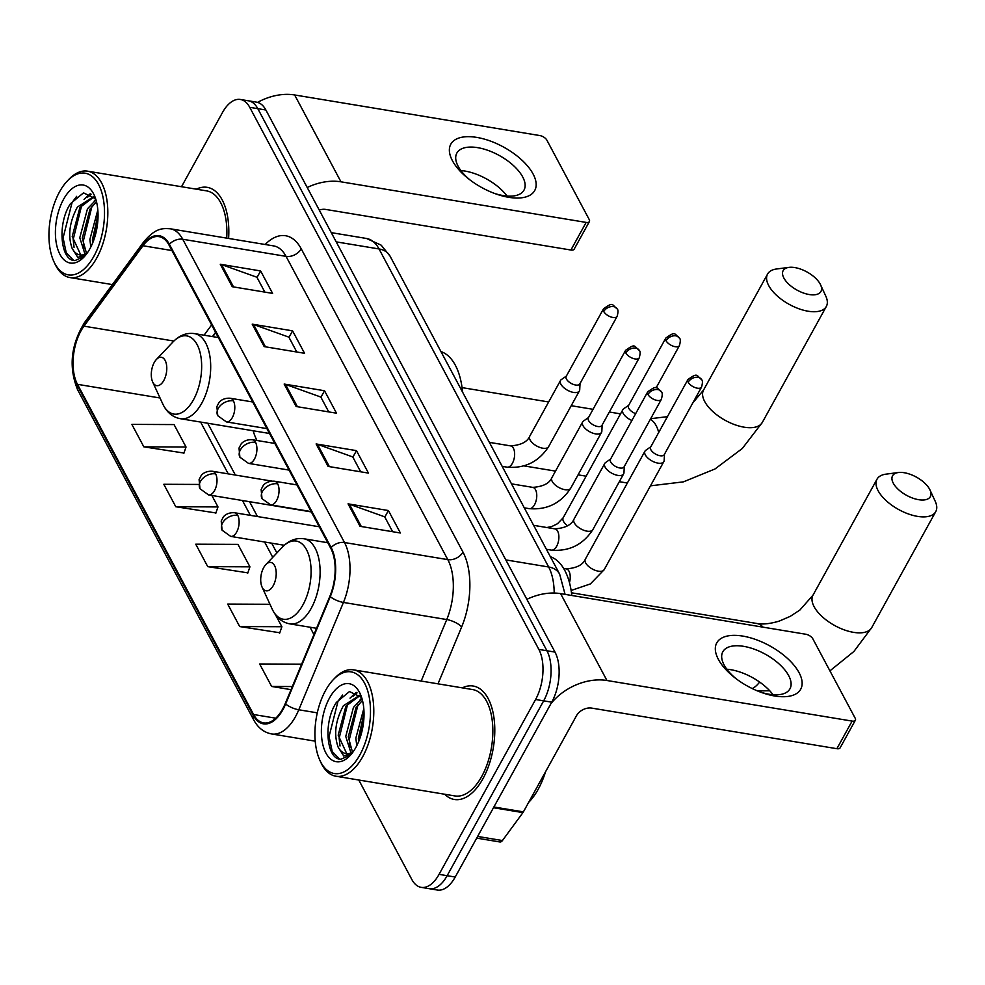 <?xml version="1.0" encoding="UTF-8"?>
<svg xmlns="http://www.w3.org/2000/svg" width="985" height="985" viewBox="0 0 985 985"><rect width="100%" height="100%" fill="white"/><g stroke="black" fill="none" stroke-linecap="round" stroke-linejoin="round"><path stroke-width="1.48" d="M215.715 332.635L212.785 336.636M253.145 430.765A63.508 33.084 -80.6 0 0 256.974 440.492M358.786 780.021L411.841 879.507A35.94 18.727 -80.6 0 0 421.211 887.362L437.365 890.034A35.94 18.727 -80.6 0 0 455.218 877.032L551.748 702.17A35.94 18.727 -80.6 0 0 554.998 652.095L265.876 110A35.94 18.727 -80.6 0 0 256.506 102.144L248.429 100.802A35.94 18.727 -80.6 0 1 257.799 108.658A35.94 18.727 -80.6 0 0 248.429 100.802L240.365 99.473A35.94 18.727 -80.6 0 0 222.511 112.475L181.511 186.731M421.211 887.362A35.94 18.727 -80.6 0 0 439.064 874.36L535.594 699.498L543.671 700.84A35.94 18.727 -80.6 0 0 546.934 650.765L257.799 108.658L546.934 650.765A35.94 18.727 -80.6 0 1 543.671 700.84L447.141 875.702L543.671 700.84L551.748 702.17M429.288 888.704A35.94 18.727 -80.6 0 0 447.141 875.702A35.94 18.727 -80.6 0 1 429.288 888.704M482.945 778.692A57.512 29.969 -80.6 0 0 494.298 720.528A57.512 29.969 -80.6 0 0 473.169 686.016A57.512 29.969 -80.6 0 0 462.297 687.862A57.512 29.969 -80.6 0 1 473.169 686.016A57.512 29.969 -80.6 0 1 494.298 720.528A57.512 29.969 -80.6 0 1 482.945 778.692A57.512 29.969 -80.6 0 1 454.38 799.488A57.512 29.969 -80.6 0 0 482.945 778.692M228.594 238.444A57.512 29.969 -80.6 0 0 207.195 187.335A57.512 29.969 -80.6 0 0 196.323 189.182A57.512 29.969 -80.6 0 1 207.195 187.335A57.512 29.969 -80.6 0 1 228.594 238.444M282.621 709.04A38.341 19.971 99.4 0 1 263.574 722.904A38.341 19.971 99.4 0 1 253.588 714.519L77.47 384.322A38.341 19.971 99.4 0 1 83.971 326.158L142.973 245.745A38.341 19.971 99.4 0 1 158.991 236.634A38.341 19.971 99.4 0 1 168.989 245.006L330.738 548.276A38.341 19.971 99.4 0 1 329.889 596.221L285.256 703.561A38.341 19.971 99.4 0 1 282.621 709.04M282.941 709.631A39.301 20.476 -80.6 0 0 285.638 704.016L330.271 596.676A39.301 20.476 -80.6 0 0 331.145 547.549L169.395 244.28A39.301 20.476 -80.6 0 0 142.726 245.031L83.725 325.444A39.301 20.476 -80.6 0 0 77.064 385.061L253.182 715.258A39.301 20.476 -80.6 0 0 282.941 709.631M143.847 446.845L186.03 447.03L174.05 424.572L131.867 424.387L143.847 446.845L183.949 453.051M198.638 484.435L163.805 484.288L175.786 506.746L215.887 512.951M270.419 605.246L269.902 604.273L227.707 604.088L239.687 626.558L279.789 632.752M207.736 566.646L249.931 566.831L237.951 544.373L195.756 544.188L207.736 566.646L247.838 572.851M444.678 794.242A57.512 29.969 -80.6 0 0 454.38 799.488A57.512 29.969 -80.6 0 1 444.678 794.242M535.594 699.498A35.94 18.727 -80.6 0 0 538.857 649.423L249.734 107.328A35.94 18.727 -80.6 0 0 240.365 99.473M220.271 264.251L260.619 270.937L272.599 293.395L232.251 286.709L220.271 264.251A9.579 6.772 151.9 0 1 221.6 264.596L233.519 286.918M316.111 443.952L356.471 450.637L368.452 473.096L328.091 466.41L316.111 443.952A9.579 6.772 151.9 0 1 317.453 444.297L329.359 466.619M348.062 503.852L388.41 510.538L400.39 532.996L360.042 526.31L348.062 503.852A9.579 6.772 151.9 0 1 349.392 504.197L361.31 526.519M252.209 324.151L292.57 330.837L304.55 353.295L264.189 346.609L252.209 324.151A9.579 6.772 151.9 0 1 253.551 324.496L265.457 346.818M284.16 384.052L324.521 390.737L336.501 413.195L296.14 406.51L284.16 384.052A9.579 6.772 151.9 0 1 285.502 384.396L297.408 406.719M301.632 664.173L259.658 663.988L271.638 686.459L291.031 689.66M324.521 390.737L320.925 397.25M328.744 411.915L320.815 397.041L285.502 384.396M292.57 330.837L288.974 337.35M296.793 352.014L288.864 337.141L253.551 324.496M388.41 510.538L384.815 517.051M392.633 531.715L384.704 516.842L349.392 504.197M356.471 450.637L352.864 457.151M360.695 471.815L352.765 456.941L317.453 444.297M260.619 270.937L257.023 277.45M264.842 292.114L256.913 277.241L221.6 264.596M249.931 566.831L247.691 573.27M239.687 626.558L281.882 626.731L279.642 633.17M275.418 614.628L281.882 626.731M271.638 686.459L292.323 686.545M175.786 506.746L217.98 506.93L215.752 513.37M211.861 495.455L217.98 506.93M186.03 447.03L183.801 453.469M799.094 672.718A47.92 22.987 -151.1 0 1 761.676 692.541A47.92 22.987 -151.1 0 1 734.736 677.668A47.92 22.987 -151.1 0 1 718.373 659.359A47.92 22.987 -151.1 0 1 742.764 636.088A47.92 22.987 -151.1 0 1 799.094 672.718M760.125 691.962A38.341 18.395 28.9 0 0 789.958 688.823A38.341 18.395 28.9 0 0 788.677 675.636A38.341 18.395 28.9 0 0 754.338 649.201A38.341 18.395 28.9 0 0 722.818 651.762A38.341 18.395 28.9 0 0 724.098 664.937A38.341 18.395 28.9 0 0 736.054 678.677M550.898 703.709A47.92 33.835 -28.1 0 1 606.945 680.5L852.124 721.094A5.996 2.869 28.9 0 0 855.362 720.244A5.996 2.869 28.9 0 0 855.165 718.188L812.834 638.822A5.996 2.869 28.9 0 0 805.792 634.241L560.613 593.635L606.945 680.5M526.864 599.336A47.92 33.835 -28.1 0 1 560.613 593.635M726.832 669.209A38.341 18.395 -151.1 0 1 773.053 694.721M855.362 720.244L840.119 747.861A5.996 2.869 -151.1 0 1 836.881 748.698L591.702 708.104A11.98 8.459 151.9 0 0 576.533 715.639L523.404 811.874A5.996 3.127 99.4 0 1 522.937 812.613L502.436 840.55A5.996 3.127 99.4 0 1 499.937 841.978L476.691 838.124M325.53 690.51A51.516 26.841 -80.6 0 0 319.866 760.285A51.516 26.841 -80.6 0 0 359.87 754.904A51.516 26.841 -80.6 0 0 366.986 688.712A51.516 26.841 -80.6 0 0 333.201 679.773A51.516 26.841 -80.6 0 0 325.53 690.51M319.866 760.285L320.827 762.378A53.916 28.097 -80.6 0 0 335.91 776.229A53.916 28.097 -80.6 0 0 362.689 756.739A53.916 28.097 -80.6 0 0 373.327 702.207A53.916 28.097 -80.6 0 0 353.529 669.849A53.916 28.097 -80.6 0 0 334.777 678.111L333.201 679.773M335.91 776.229L454.959 795.942A53.916 28.097 -80.6 0 0 481.739 776.451A53.916 28.097 -80.6 0 0 492.389 721.919A53.916 28.097 -80.6 0 0 472.578 689.562L353.529 669.849M528.649 802.381A59.913 31.212 -80.6 0 0 538.229 789.219A59.913 31.212 -80.6 0 0 545.53 771.797M356.767 745.731L355.844 738.097L363.797 708.671M350.98 752.922L345.76 736.423L353.443 707.415L361.963 698.574M352.482 752.158L348.284 736.842L355.967 707.833L362.455 700.372M352.224 753.316L343.777 756.074L338.114 747.061C333.644 734.465 335.392 720.7 343.359 705.753L359.808 695.176M346.757 753.697L338.187 735.179L345.883 706.171L360.116 695.484M358.589 741.779L358.368 738.516L364.019 713.177M338.114 747.061A29.956 15.612 -80.6 0 0 345.932 753.599A29.956 15.612 -80.6 0 0 353.196 751.715M355.881 747.418A39.535 20.599 -80.6 0 0 360.165 693.736A39.535 20.599 -80.6 0 0 329.519 697.996A39.535 20.599 -80.6 0 0 324.04 748.723A39.535 20.599 -80.6 0 0 349.897 755.754A39.535 20.599 -80.6 0 0 355.881 747.418M361.63 697.479L349.478 691.532L336.365 702.44C322.748 722.83 326.724 759.989 340.982 759.226L350.475 755.027M339.542 759.029L332.216 751.518L329.052 736.521L338.04 701.172L342.62 695.028M340.034 745.965L339.148 738.196L347.84 703.327M353.159 696.223L357.062 692.861M350.118 747.64L349.232 739.858L357.937 705.001M359.279 740.018L364.019 714.888M350.032 698.143L356.201 692.381M360.116 699.806L361.766 697.922M929.618 489.225A21.572 10.342 28.9 0 0 898.382 472.529A21.572 10.342 28.9 0 0 893.296 483.204A21.572 10.342 28.9 0 0 918.131 499.604A21.572 10.342 28.9 0 0 930 489.988A21.572 10.342 28.9 0 0 929.618 489.225M930 489.988L935.221 501.291A33.552 16.092 -151.1 0 1 935.75 511.634A33.552 16.092 -151.1 0 1 908.17 513.875A33.552 16.092 -151.1 0 1 878.128 490.739A33.552 16.092 -151.1 0 1 877.007 479.202A33.552 16.092 -151.1 0 1 886.044 474.142L898.382 472.529M263.672 567.631A14.381 7.486 -80.6 0 0 262.084 587.109A14.381 7.486 -80.6 0 0 273.251 585.607A14.381 7.486 -80.6 0 0 275.234 567.126A14.381 7.486 -80.6 0 0 265.815 564.639A14.381 7.486 -80.6 0 0 263.672 567.631M571.805 595.494A65.897 34.34 -80.6 0 0 550.369 556.734M820.197 284.062A21.572 10.342 28.9 0 0 788.96 267.378A21.572 10.342 28.9 0 0 783.875 278.041A21.572 10.342 28.9 0 0 808.697 294.441A21.572 10.342 28.9 0 0 820.579 284.825A21.572 10.342 28.9 0 0 820.197 284.062M820.579 284.825L825.799 296.128A33.552 16.092 -151.1 0 1 826.329 306.47A33.552 16.092 -151.1 0 1 798.749 308.711A33.552 16.092 -151.1 0 1 768.706 285.576A33.552 16.092 -151.1 0 1 767.586 274.039A33.552 16.092 -151.1 0 1 776.623 268.979L788.96 267.378M154.251 362.468A14.381 7.486 -80.6 0 0 152.663 381.946A14.381 7.486 -80.6 0 0 163.83 380.444A14.381 7.486 -80.6 0 0 165.812 361.975A14.381 7.486 -80.6 0 0 156.393 359.476A14.381 7.486 -80.6 0 0 154.251 362.468M462.556 392.079A65.897 34.34 -80.6 0 0 440.948 351.571M650.839 446.734L645.778 450.28A10.786 5.171 28.9 0 0 644.953 451.179A10.786 5.171 28.9 0 0 645.323 454.885A10.786 5.171 28.9 0 0 657.992 463.135A10.786 5.171 28.9 0 0 663.841 461.608A10.786 5.171 28.9 0 0 664.161 460.438L664.469 454.257M688.183 382.229A7.794 3.731 28.9 0 1 687.924 379.557L650.629 447.104A7.794 3.731 28.9 0 0 650.888 449.788A7.794 3.731 28.9 0 0 660.048 455.735A7.794 3.731 28.9 0 0 664.259 454.639L701.554 387.08C702.699 382.919 702.711 380.432 701.615 379.656A7.794 5.504 -28.1 0 0 698.045 377.329A7.794 5.504 151.9 0 0 688.183 382.229A7.794 3.731 28.9 0 0 695.151 387.598A7.794 3.731 28.9 0 0 701.554 387.08M628.713 405.241L623.653 408.8A10.786 5.171 28.9 0 0 622.84 409.698A10.786 5.171 28.9 0 0 623.197 413.404A10.786 5.171 28.9 0 0 631.902 420.472M666.057 340.748A7.794 3.731 28.9 0 0 673.026 346.117A7.794 3.731 28.9 0 0 679.428 345.6C680.573 341.438 680.586 338.951 679.49 338.175A7.794 5.504 -28.1 0 0 675.919 335.848A7.794 5.504 151.9 0 0 666.057 340.748A7.794 3.731 28.9 0 1 665.798 338.077L628.504 405.623A7.794 3.731 28.9 0 0 628.762 408.307A7.794 3.731 28.9 0 0 635.67 413.651M610.651 458.985L605.578 462.544A10.786 5.171 28.9 0 0 604.765 463.43A10.786 5.171 28.9 0 0 607.72 470.337A10.786 5.171 28.9 0 0 617.804 475.386A10.786 5.171 28.9 0 0 623.653 473.859A10.786 5.171 28.9 0 0 623.973 472.689L624.281 466.508M647.982 394.48A7.794 3.731 28.9 0 1 647.724 391.808L610.441 459.355A7.794 3.731 28.9 0 0 610.7 462.039A7.794 3.731 28.9 0 0 619.848 467.986A7.794 3.731 28.9 0 0 624.071 466.89L661.366 399.331C662.499 395.17 662.523 392.695 661.415 391.907A7.794 5.504 -28.1 0 0 657.845 389.592A7.794 5.504 151.9 0 0 647.982 394.48A7.794 3.731 28.9 0 0 654.963 399.848A7.794 3.731 28.9 0 0 661.366 399.331M588.525 417.505L583.465 421.063A10.786 5.171 28.9 0 0 582.64 421.949A10.786 5.171 28.9 0 0 585.595 428.857A10.786 5.171 28.9 0 0 595.679 433.905A10.786 5.171 28.9 0 0 601.527 432.378A10.786 5.171 28.9 0 0 601.847 431.208L602.155 425.027M625.869 352.999A7.794 3.731 28.9 0 1 625.598 350.328L588.316 417.874A7.794 3.731 28.9 0 0 588.574 420.558A7.794 3.731 28.9 0 0 597.723 426.505A7.794 3.731 28.9 0 0 601.946 425.409L639.24 357.85C640.373 353.689 640.398 351.214 639.29 350.426A7.794 5.504 -28.1 0 0 635.719 348.111A7.794 5.504 151.9 0 0 625.869 352.999A7.794 3.731 28.9 0 0 632.838 358.368A7.794 3.731 28.9 0 0 639.24 357.85M566.4 376.024L561.339 379.582A10.786 5.171 28.9 0 0 560.514 380.469A10.786 5.171 28.9 0 0 563.469 387.376A10.786 5.171 28.9 0 0 573.553 392.424A10.786 5.171 28.9 0 0 579.402 390.897A10.786 5.171 28.9 0 0 579.722 389.728L580.03 383.547M603.743 311.519A7.794 3.731 28.9 0 1 603.485 308.847L566.19 376.393A7.794 3.731 28.9 0 0 566.449 379.077A7.794 3.731 28.9 0 0 575.597 385.024A7.794 3.731 28.9 0 0 579.82 383.928L617.115 316.37C618.26 312.208 618.272 309.733 617.164 308.945A7.794 5.504 -28.1 0 0 613.606 306.63A7.794 5.504 151.9 0 0 603.743 311.519A7.794 3.731 28.9 0 0 610.712 316.887A7.794 3.731 28.9 0 0 617.115 316.37M533.119 174.05A47.92 22.987 -151.1 0 1 495.701 193.86A47.92 22.987 -151.1 0 1 468.774 178.999A47.92 22.987 -151.1 0 1 452.41 160.678A47.92 22.987 -151.1 0 1 476.789 137.407A47.92 22.987 -151.1 0 1 533.119 174.05M494.15 193.294A38.341 18.395 28.9 0 0 523.983 190.142A38.341 18.395 28.9 0 0 522.703 176.955A38.341 18.395 28.9 0 0 488.375 150.52A38.341 18.395 28.9 0 0 456.855 153.081A38.341 18.395 28.9 0 0 458.136 166.268A38.341 18.395 28.9 0 0 470.079 179.996M307.221 187.519A47.92 33.835 -28.1 0 1 340.97 181.819L586.149 222.413A5.996 2.869 28.9 0 0 589.399 221.563A5.996 2.869 28.9 0 0 589.202 219.507L546.86 140.141A5.996 2.869 28.9 0 0 539.829 135.561L294.65 94.966L340.97 181.819M257.565 102.378A47.92 33.835 -28.1 0 1 294.65 94.966M460.857 170.54A38.341 18.395 -151.1 0 1 507.078 196.052M589.399 221.563L574.156 249.18A5.996 2.869 -151.1 0 1 570.906 250.03L325.727 209.436A11.98 8.459 151.9 0 0 319.238 210.064M59.556 191.829A51.516 26.841 -80.6 0 0 53.892 261.616A51.516 26.841 -80.6 0 0 93.907 256.223A51.516 26.841 -80.6 0 0 101.012 190.043A51.516 26.841 -80.6 0 0 67.226 181.092A51.516 26.841 -80.6 0 0 59.556 191.829M53.892 261.616L54.852 263.697A53.916 28.097 -80.6 0 0 69.935 277.561A53.916 28.097 -80.6 0 0 96.715 258.058A53.916 28.097 -80.6 0 0 107.365 203.526A53.916 28.097 -80.6 0 0 87.554 171.168A53.916 28.097 -80.6 0 0 68.802 179.43L67.226 181.092M90.805 247.05L89.881 239.417L97.835 210.002M85.018 254.241L79.785 237.754L87.48 208.746L96.001 199.893M86.52 253.49L82.309 238.173L90.004 209.165L96.493 201.691M86.261 254.635L77.815 257.393L72.151 248.38C67.682 235.797 69.43 222.019 77.384 207.072L93.834 196.507M80.795 255.017L72.225 236.499L79.908 207.49L94.141 196.803M92.615 243.098L92.405 239.835L98.044 214.508M72.151 248.38A29.956 15.612 -80.6 0 0 79.957 254.93A29.956 15.612 -80.6 0 0 87.234 253.034M89.906 248.737A39.535 20.599 -80.6 0 0 94.191 195.067A39.535 20.599 -80.6 0 0 63.545 199.327A39.535 20.599 -80.6 0 0 58.066 250.042A39.535 20.599 -80.6 0 0 83.922 257.085A39.535 20.599 -80.6 0 0 89.906 248.737M95.656 198.798L83.503 192.851L70.403 203.76C56.773 224.161 60.75 261.32 75.02 260.545L84.501 256.359M226.71 238.136A53.916 28.097 -80.6 0 0 206.616 190.881L87.554 171.168M73.567 260.348L66.241 252.85L63.089 237.853L72.077 202.504L76.658 196.347M74.06 247.297L73.173 239.515L81.878 204.658M87.185 197.554L91.088 194.18M84.156 248.959L83.269 241.19L91.962 206.321M93.316 241.35L98.044 216.22M84.057 199.463L90.226 193.7M94.154 201.137L95.804 199.241M554.998 652.095L538.857 649.423M455.218 877.032L439.064 874.36M265.876 110L249.734 107.328M554.186 593.056A47.92 24.97 -80.6 0 0 548.657 566.991L505.822 559.899M390.023 256.088A23.96 16.917 151.9 0 0 379.04 248.959A47.92 24.97 -80.6 0 0 366.543 238.481L381.183 245.166L390.023 256.088L559.64 574.12A23.96 16.917 151.9 0 0 548.657 566.991L379.04 248.959L336.205 241.867M253.588 714.519L275.738 718.188M169.395 244.28A11.98 8.459 -28.1 0 1 182.742 239.256L344.491 542.526A47.92 24.97 99.4 0 1 343.433 602.438L298.787 709.779A47.92 24.97 99.4 0 1 295.5 716.624A47.92 24.97 99.4 0 1 271.7 733.96L315.212 741.163M285.638 704.016A11.98 4.186 -157.4 0 0 298.787 709.779L317.281 712.845M330.271 596.676A11.98 4.186 -157.4 0 0 343.433 602.438L446.747 619.553A47.92 24.97 -80.6 0 0 447.806 559.628L344.491 542.526A11.98 8.459 151.9 0 0 331.145 547.549M170.245 228.779A47.92 24.97 99.4 0 1 182.742 239.256L286.056 256.359A47.92 24.97 -80.6 0 0 273.559 245.893L170.245 228.779C162.328 228.261 155.47 227.88 143.601 242.064L84.599 322.464C70.834 344.824 68.507 367.233 77.606 389.728L253.711 719.924A11.98 8.459 -28.1 0 1 253.182 715.258M142.726 245.031A11.98 7.129 -143.7 0 1 143.601 242.064M83.725 325.444A11.98 7.129 -143.7 0 1 84.599 322.464M77.064 385.061A11.98 8.459 151.9 0 0 77.606 389.728M265.174 244.502A59.913 31.212 99.4 0 1 301.225 248.823L462.975 552.092A59.913 31.212 99.4 0 1 461.645 626.989L438.005 683.836M421.174 681.054L446.747 619.553A11.98 4.186 22.6 0 1 461.645 626.989M462.975 552.092A11.98 8.459 151.9 0 1 447.806 559.628L286.056 256.359A11.98 8.459 151.9 0 0 301.225 248.823M142.973 245.745L171.944 250.547M83.971 326.158L173.877 341.044M211.615 324.915L204.067 335.195M77.47 384.322L160.038 397.989M200.62 422.06L228.261 473.883M242.47 500.528L250.387 515.364M264.596 542.009L272.759 557.313M310.041 627.223L313.944 634.549M493.879 806.986L523.404 811.874M836.881 748.698L852.124 721.094M522.937 812.613L493.473 807.737M477.627 836.437L502.436 840.55M759.62 682.063A33.552 17.484 99.4 0 1 752.257 688.577M571.472 592.785L756.825 623.48C762.722 624.601 770.184 623.8 779.209 621.104L790.192 616.388L799.906 610.023L812.994 595.162A33.552 16.092 28.9 0 0 814.115 606.698A33.552 16.092 28.9 0 0 844.157 629.834A33.552 16.092 28.9 0 0 871.737 627.593L935.75 511.634M272.155 609.038A39.622 20.648 -80.6 0 0 302.924 604.901A39.622 20.648 -80.6 0 0 308.403 554.001A39.622 20.648 -80.6 0 0 282.412 547.118C288.839 540.457 296.005 537.662 303.897 538.77A43.131 22.47 -80.6 0 1 319.743 564.651A43.131 22.47 -80.6 0 1 311.235 608.274A43.131 22.47 -80.6 0 1 289.812 623.874C281.981 622.372 276.096 617.423 272.155 609.038L262.084 587.109M756.825 623.48A33.552 17.484 99.4 0 1 763.067 627.162M692.812 402.927L703.573 390.011A33.552 16.092 28.9 0 0 704.694 401.535A33.552 16.092 28.9 0 0 734.736 424.67A33.552 16.092 28.9 0 0 762.316 422.43L826.329 306.47M650.334 419.327A33.552 17.484 99.4 0 1 656.145 425.643A33.552 17.484 99.4 0 1 658.694 432.489M162.734 403.887A39.622 20.648 -80.6 0 0 193.503 399.738A39.622 20.648 -80.6 0 0 198.97 348.838A39.622 20.648 -80.6 0 0 172.991 341.955C179.418 335.294 186.584 332.511 194.476 333.607A43.131 22.47 -80.6 0 1 210.322 359.488A43.131 22.47 -80.6 0 1 201.814 403.111A43.131 22.47 -80.6 0 1 180.39 418.711C172.56 417.209 166.674 412.259 162.734 403.887L152.663 381.946M284.308 545.271L230.712 536.394A11.98 6.242 -80.6 0 0 236.659 532.06A11.98 6.242 -80.6 0 0 237.754 515.364A11.98 8.459 151.9 0 0 222.585 522.9A11.98 8.459 -28.1 0 0 222.093 530.213L221.219 521.065L223.25 517.162C223.139 517.014 226.722 512.138 234.627 512.754A11.98 6.242 -80.6 0 1 237.754 515.364M569.465 582.627A10.786 5.614 -80.6 0 0 569.207 571.657A10.786 5.614 -80.6 0 0 566.178 568.862C576.508 568.136 582.886 564.922 585.312 559.234A10.786 5.171 28.9 0 0 585.669 562.94A10.786 5.171 28.9 0 0 585.915 563.358A10.786 5.171 28.9 0 0 595.63 570.475A10.786 5.171 28.9 0 0 604.199 569.65L590.397 583.92L571.128 590.471M311.346 511.929L208.586 494.913A11.98 6.242 -80.6 0 0 214.545 490.579A11.98 6.242 -80.6 0 0 215.629 473.883A11.98 8.459 151.9 0 0 200.46 481.419A11.98 8.459 -28.1 0 0 199.98 488.732L199.093 479.584L201.125 475.681C201.014 475.533 204.597 470.658 212.501 471.273A11.98 6.242 -80.6 0 1 215.629 473.883M622.84 409.698L563.186 517.753A10.786 5.171 28.9 0 0 563.543 521.459A10.786 5.171 28.9 0 0 563.789 521.878A10.786 5.171 28.9 0 0 567.434 525.731M311.161 511.572L270.629 504.862A11.98 6.242 -80.6 0 0 276.588 500.528A11.98 6.242 -80.6 0 0 277.671 483.832A11.98 8.459 151.9 0 0 262.502 491.367A11.98 8.459 -28.1 0 0 262.022 498.681L261.136 489.533L263.167 485.63C263.057 485.482 266.639 480.606 274.544 481.222A11.98 6.242 -80.6 0 1 277.671 483.832M556.673 546.219A10.786 5.614 -80.6 0 0 557.867 531.641A10.786 5.614 -80.6 0 0 554.838 528.846C565.168 528.12 571.546 524.906 573.972 519.206A10.786 5.171 28.9 0 0 574.587 523.343A10.786 5.171 28.9 0 0 587.011 531.161A10.786 5.171 28.9 0 0 592.859 529.635C582.96 544.767 569.108 551.6 551.317 550.122A10.786 5.614 -80.6 0 0 556.673 546.219M289.036 470.091L248.503 463.381A11.98 6.242 -80.6 0 0 254.462 459.047A11.98 6.242 -80.6 0 0 255.546 442.351A11.98 8.459 151.9 0 0 240.377 449.886A11.98 8.459 -28.1 0 0 239.897 457.2L239.01 448.052L241.054 444.149C240.931 444.001 244.526 439.125 252.419 439.741A11.98 6.242 -80.6 0 1 255.546 442.351M534.547 504.739A10.786 5.614 -80.6 0 0 535.741 490.161A10.786 5.614 -80.6 0 0 532.713 487.366C543.043 486.627 549.421 483.426 551.859 477.725A10.786 5.171 28.9 0 0 552.462 481.862A10.786 5.171 28.9 0 0 564.885 489.68A10.786 5.171 28.9 0 0 570.734 488.154C560.834 503.286 546.983 510.119 529.191 508.642A10.786 5.614 -80.6 0 0 534.547 504.739M266.91 428.61L226.39 421.9A11.98 6.242 -80.6 0 0 232.337 417.566A11.98 6.242 -80.6 0 0 233.42 400.87A11.98 8.459 151.9 0 0 218.251 408.406A11.98 8.459 -28.1 0 0 217.771 415.719L216.885 406.571L218.929 402.668C218.805 402.52 222.401 397.644 230.293 398.26A11.98 6.242 -80.6 0 1 233.42 400.87M512.422 463.258A10.786 5.614 -80.6 0 0 513.616 448.68A10.786 5.614 -80.6 0 0 510.587 445.885C520.917 445.146 527.295 441.933 529.733 436.244A10.786 5.171 28.9 0 0 530.336 440.381A10.786 5.171 28.9 0 0 542.76 448.2A10.786 5.171 28.9 0 0 548.608 446.673C538.709 461.805 524.87 468.626 507.066 467.161A10.786 5.614 -80.6 0 0 512.422 463.258M570.906 250.03L586.149 222.413M366.543 238.481L331.292 232.645M559.64 574.12L565.082 594.374M253.711 719.924C257.996 727.829 263.992 732.508 271.7 733.96M215.567 332.339L212.464 336.587M207.712 423.242L235.353 475.053M249.562 501.697L257.467 516.534M271.675 543.178L276.896 552.942M757.44 690.904L769.765 690.793M829.924 670.847L853.909 651.467L871.737 627.593M812.994 595.162L877.007 479.202M316.542 628.295L289.812 623.874M327.771 542.723L303.897 538.77M265.815 564.639L282.412 547.118M650.469 485.827L683.393 481.862L715.036 468.946L742.296 448.507L762.316 422.43M703.573 390.011L767.586 274.039M523.958 465.893L555.503 471.113M578.072 474.844L586.137 476.186M619.331 481.677L627.383 483.019M269.508 433.474L180.39 418.711M218.35 337.56L194.476 333.607M156.393 359.476L172.991 341.955M650.679 418.687L667.436 416.667M462.051 387.622L548.657 401.966M571.226 405.709L593.044 409.317M609.346 412.013L620.538 413.872M230.712 536.394L222.093 530.213M585.312 559.234L644.953 451.179M563.654 568.456L566.178 568.862M319.263 526.766L234.627 512.754M604.199 569.65L663.841 461.608M687.924 379.557C698.02 372.268 696.173 375.334 701.615 379.656M208.586 494.913L199.98 488.732M563.186 517.753L557.522 523.7L551.711 526.581L546.835 527.517M271.774 481.086L212.501 471.273M679.428 345.6L656.059 387.93M665.798 338.077C675.895 330.788 674.048 333.853 679.49 338.175M270.629 504.862L262.022 498.681M546.416 549.31L551.317 550.122M573.972 519.206L604.765 463.43M533.624 525.337L554.838 528.846M592.859 529.635L623.653 473.859M647.724 391.808C657.832 384.532 655.973 387.585 661.415 391.907M296.953 484.928L274.544 481.222M248.503 463.381L239.897 457.2M524.291 507.829L529.191 508.642M551.859 477.725L582.64 421.949M511.498 483.857L532.713 487.366M570.734 488.154L601.527 432.378M625.598 350.328C635.707 343.051 633.86 346.104 639.29 350.426M274.827 443.447L252.419 439.741M226.39 421.9L217.771 415.719M502.165 466.348L507.066 467.161M529.733 436.244L560.514 380.469M489.373 442.363L510.587 445.885M548.608 446.673L579.402 390.897M603.485 308.847C613.581 301.57 611.734 304.624 617.164 308.945M252.702 401.966L230.293 398.26M112.401 284.591L69.935 277.561"/></g></svg>

